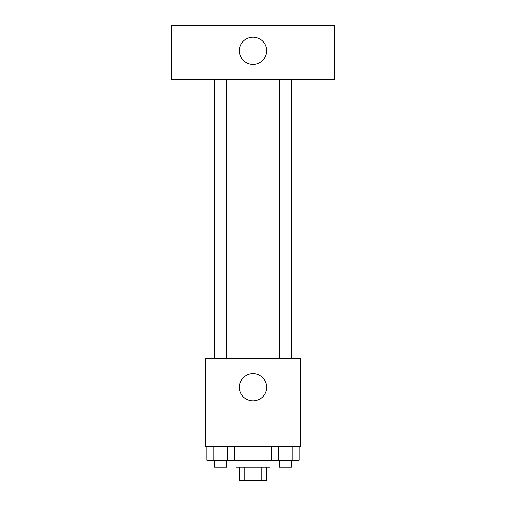 <?xml version="1.0" encoding="UTF-8"?>
<svg xmlns="http://www.w3.org/2000/svg" width="506" height="506" viewBox="0 0 506 506"><rect width="100%" height="100%" fill="white"/><g stroke="black" fill="none" stroke-linecap="round" stroke-linejoin="round"><path stroke-width="0.76" d="M261.716 467.108L261.716 480.7L239.408 480.7L239.408 467.108M261.716 480.7L266.592 480.7L266.592 467.108M269.995 460.308L269.995 467.108L236.005 467.108L236.005 460.308M244.284 467.108L244.284 480.7M234.379 446.716L234.379 460.308L299.09 460.308L299.09 446.716M300.577 446.716L205.423 446.716L205.423 358.356L300.577 358.356L300.577 446.716M266.592 387.242A13.592 13.592 0 0 1 246.201 399.013A13.592 13.592 0 0 1 246.201 375.471A13.592 13.592 0 0 1 266.592 387.242M279.236 358.356L279.236 79.676M226.764 79.676L226.764 358.356M334.567 79.676L171.433 79.676L171.433 25.3L334.567 25.3L334.567 79.676M253 37.197A13.592 13.592 0 0 1 264.771 57.583A13.592 13.592 0 0 1 241.229 57.583A13.592 13.592 0 0 1 253 37.197M271.621 446.716L271.621 460.308M292.221 446.716L292.221 460.308M278.483 446.716L278.483 460.308M291.469 460.308L291.469 467.108L279.236 467.108L279.236 460.308M234.379 460.308L206.91 460.308L206.91 446.716M227.517 446.716L227.517 460.308M213.779 446.716L213.779 460.308M226.764 460.308L226.764 467.108L214.531 467.108L214.531 460.308M291.469 358.356L291.469 79.676M214.531 79.676L214.531 358.356"/></g></svg>
